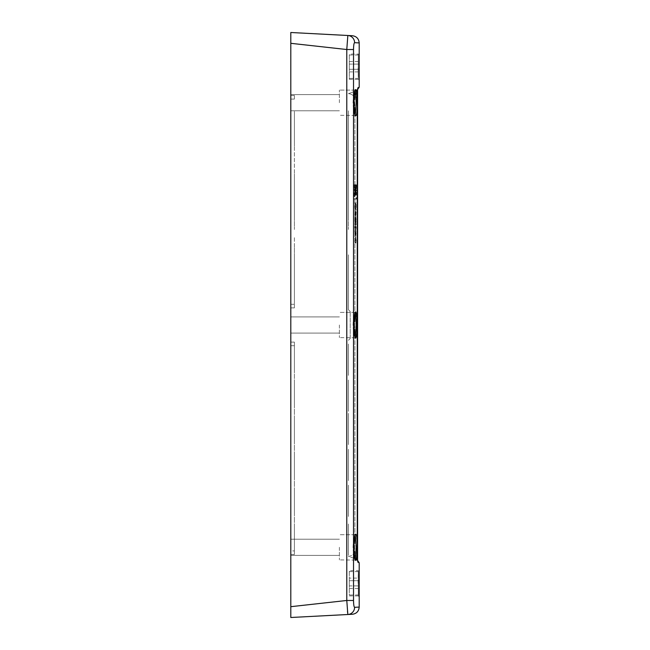<?xml version="1.0" encoding="UTF-8"?>
<svg xmlns="http://www.w3.org/2000/svg" width="650" height="650" viewBox="0 0 650 650"><rect width="100%" height="100%" fill="white"/><g stroke="black" fill="none" stroke-linecap="round" stroke-linejoin="round"><path stroke-width="0.49" stroke-dasharray="3.25 2.44" d="M294.401 538.298L294.401 520.301L294.401 538.298C294.401 519.228 294.401 519.228 294.401 538.298C294.401 519.228 294.401 519.228 294.401 538.298C294.401 545.35 294.401 545.35 294.401 538.298C294.401 546.853 294.401 546.853 294.401 538.298C294.401 542.344 294.401 542.344 294.401 538.298C294.401 543.847 294.401 543.847 294.401 538.298C294.401 548.356 294.401 548.356 294.401 538.298C294.401 549.859 294.401 549.859 294.401 538.298C294.401 554.369 294.401 554.369 294.401 538.298C294.401 555.872 294.401 555.872 294.401 538.298C294.401 551.363 294.401 551.363 294.401 538.298C294.401 552.866 294.401 552.866 294.401 538.298C294.401 545.35 294.401 545.35 294.401 538.298C294.401 546.853 294.401 546.853 294.401 538.298C294.401 542.344 294.401 542.344 294.401 538.298C294.401 543.847 294.401 543.847 294.401 538.298C294.401 548.356 294.401 548.356 294.401 538.298C294.401 549.859 294.401 549.859 294.401 538.298C294.401 554.369 294.401 554.369 294.401 538.298C294.401 555.872 294.401 555.872 294.401 538.298C294.401 551.363 294.401 551.363 294.401 538.298C294.401 552.866 294.401 552.866 294.401 538.298C294.401 529.742 294.401 529.742 294.401 538.298C294.401 531.245 294.401 531.245 294.401 538.298C294.401 532.748 294.401 532.748 294.401 538.298C294.401 534.251 294.401 534.251 294.401 538.298C294.401 526.736 294.401 526.736 294.401 538.298C294.401 528.239 294.401 528.239 294.401 538.298C294.401 529.742 294.401 529.742 294.401 538.298C294.401 531.245 294.401 531.245 294.401 538.298C294.401 532.748 294.401 532.748 294.401 538.298C294.401 534.251 294.401 534.251 294.401 538.298C294.401 526.736 294.401 526.736 294.401 538.298C294.401 528.239 294.401 528.239 294.401 538.298C294.401 520.731 294.401 520.731 294.401 538.298C294.401 522.234 294.401 522.234 294.401 538.298C294.401 520.731 294.401 520.731 294.401 538.298C294.401 522.234 294.401 522.234 294.401 538.298C294.401 557.375 294.401 557.375 294.401 538.298C294.401 557.375 294.401 557.375 294.401 538.298L294.401 550.899L294.401 538.298C294.401 523.738 294.401 523.738 294.401 538.298C294.401 525.233 294.401 525.233 294.401 538.298C294.401 523.738 294.401 523.738 294.401 538.298C294.401 525.233 294.401 525.233 294.401 538.298M348.4 538.298C348.4 546.853 348.4 546.853 348.4 538.298C348.4 545.35 348.4 545.35 348.4 538.298C348.4 543.847 348.4 543.847 348.4 538.298C348.4 542.344 348.4 542.344 348.4 538.298C348.4 549.859 348.4 549.859 348.4 538.298C348.4 548.356 348.4 548.356 348.4 538.298C348.4 555.872 348.4 555.872 348.4 538.298C348.4 554.369 348.4 554.369 348.4 538.298C348.4 552.866 348.4 552.866 348.4 538.298C348.4 551.363 348.4 551.363 348.4 538.298C348.4 546.853 348.4 546.853 348.4 538.298C348.4 545.35 348.4 545.35 348.4 538.298C348.4 543.847 348.4 543.847 348.4 538.298C348.4 542.344 348.4 542.344 348.4 538.298C348.4 549.859 348.4 549.859 348.4 538.298C348.4 548.356 348.4 548.356 348.4 538.298C348.4 555.872 348.4 555.872 348.4 538.298C348.4 554.369 348.4 554.369 348.4 538.298C348.4 552.866 348.4 552.866 348.4 538.298C348.4 551.363 348.4 551.363 348.4 538.298C348.4 531.245 348.4 531.245 348.4 538.298C348.4 529.742 348.4 529.742 348.4 538.298C348.4 534.251 348.4 534.251 348.4 538.298C348.4 532.748 348.4 532.748 348.4 538.298C348.4 528.239 348.4 528.239 348.4 538.298C348.4 526.736 348.4 526.736 348.4 538.298C348.4 531.245 348.4 531.245 348.4 538.298C348.4 529.742 348.4 529.742 348.4 538.298C348.4 534.251 348.4 534.251 348.4 538.298C348.4 532.748 348.4 532.748 348.4 538.298C348.4 528.239 348.4 528.239 348.4 538.298C348.4 526.736 348.4 526.736 348.4 538.298C348.4 522.234 348.4 522.234 348.4 538.298C348.4 520.731 348.4 520.731 348.4 538.298C348.4 522.234 348.4 522.234 348.4 538.298C348.4 520.731 348.4 520.731 348.4 538.298C348.4 557.375 348.4 557.375 348.4 538.298C348.4 557.375 348.4 557.375 348.4 538.298C348.4 519.228 348.4 519.228 348.4 538.298C348.4 519.228 348.4 519.228 348.4 538.298L348.4 556.303L348.4 538.298C348.4 525.233 348.4 525.233 348.4 538.298C348.4 523.738 348.4 523.738 348.4 538.298C348.4 525.233 348.4 525.233 348.4 538.298C348.4 523.738 348.4 523.738 348.4 538.298M294.401 550.899L294.401 554.499L294.401 550.899L290.802 550.899L290.802 342.103L290.802 554.499L290.802 550.899L294.401 550.899M294.401 520.301L294.401 502.304C294.401 521.373 294.401 521.373 294.401 502.304C294.401 521.373 294.401 521.373 294.401 502.304L294.401 520.301M294.401 502.304L294.401 484.299L294.401 502.304C294.401 483.226 294.401 483.226 294.401 502.304C294.401 483.226 294.401 483.226 294.401 502.304C294.401 509.348 294.401 509.348 294.401 502.304C294.401 510.851 294.401 510.851 294.401 502.304C294.401 506.35 294.401 506.35 294.401 502.304C294.401 507.853 294.401 507.853 294.401 502.304C294.401 512.354 294.401 512.354 294.401 502.304C294.401 513.858 294.401 513.858 294.401 502.304C294.401 518.367 294.401 518.367 294.401 502.304C294.401 519.87 294.401 519.87 294.401 502.304C294.401 515.361 294.401 515.361 294.401 502.304C294.401 516.864 294.401 516.864 294.401 502.304C294.401 509.348 294.401 509.348 294.401 502.304C294.401 510.851 294.401 510.851 294.401 502.304C294.401 506.35 294.401 506.35 294.401 502.304C294.401 507.853 294.401 507.853 294.401 502.304C294.401 512.354 294.401 512.354 294.401 502.304C294.401 513.858 294.401 513.858 294.401 502.304C294.401 518.367 294.401 518.367 294.401 502.304C294.401 519.87 294.401 519.87 294.401 502.304C294.401 515.361 294.401 515.361 294.401 502.304C294.401 516.864 294.401 516.864 294.401 502.304C294.401 493.748 294.401 493.748 294.401 502.304C294.401 495.251 294.401 495.251 294.401 502.304C294.401 496.754 294.401 496.754 294.401 502.304C294.401 498.257 294.401 498.257 294.401 502.304C294.401 490.742 294.401 490.742 294.401 502.304C294.401 492.245 294.401 492.245 294.401 502.304C294.401 493.748 294.401 493.748 294.401 502.304C294.401 495.251 294.401 495.251 294.401 502.304C294.401 496.754 294.401 496.754 294.401 502.304C294.401 498.257 294.401 498.257 294.401 502.304C294.401 490.742 294.401 490.742 294.401 502.304C294.401 492.245 294.401 492.245 294.401 502.304C294.401 484.729 294.401 484.729 294.401 502.304C294.401 486.233 294.401 486.233 294.401 502.304C294.401 484.729 294.401 484.729 294.401 502.304C294.401 486.233 294.401 486.233 294.401 502.304C294.401 487.736 294.401 487.736 294.401 502.304C294.401 489.239 294.401 489.239 294.401 502.304C294.401 487.736 294.401 487.736 294.401 502.304C294.401 489.239 294.401 489.239 294.401 502.304M348.4 502.304C348.4 510.851 348.4 510.851 348.4 502.304C348.4 509.348 348.4 509.348 348.4 502.304C348.4 507.853 348.4 507.853 348.4 502.304C348.4 506.35 348.4 506.35 348.4 502.304C348.4 513.858 348.4 513.858 348.4 502.304C348.4 512.354 348.4 512.354 348.4 502.304C348.4 519.87 348.4 519.87 348.4 502.304C348.4 518.367 348.4 518.367 348.4 502.304C348.4 516.864 348.4 516.864 348.4 502.304C348.4 515.361 348.4 515.361 348.4 502.304C348.4 510.851 348.4 510.851 348.4 502.304C348.4 509.348 348.4 509.348 348.4 502.304C348.4 507.853 348.4 507.853 348.4 502.304C348.4 506.35 348.4 506.35 348.4 502.304C348.4 513.858 348.4 513.858 348.4 502.304C348.4 512.354 348.4 512.354 348.4 502.304C348.4 519.87 348.4 519.87 348.4 502.304C348.4 518.367 348.4 518.367 348.4 502.304C348.4 516.864 348.4 516.864 348.4 502.304C348.4 515.361 348.4 515.361 348.4 502.304C348.4 495.251 348.4 495.251 348.4 502.304C348.4 493.748 348.4 493.748 348.4 502.304C348.4 498.257 348.4 498.257 348.4 502.304C348.4 496.754 348.4 496.754 348.4 502.304C348.4 492.245 348.4 492.245 348.4 502.304C348.4 490.742 348.4 490.742 348.4 502.304C348.4 495.251 348.4 495.251 348.4 502.304C348.4 493.748 348.4 493.748 348.4 502.304C348.4 498.257 348.4 498.257 348.4 502.304C348.4 496.754 348.4 496.754 348.4 502.304C348.4 492.245 348.4 492.245 348.4 502.304C348.4 490.742 348.4 490.742 348.4 502.304C348.4 486.233 348.4 486.233 348.4 502.304C348.4 484.729 348.4 484.729 348.4 502.304C348.4 486.233 348.4 486.233 348.4 502.304C348.4 484.729 348.4 484.729 348.4 502.304C348.4 521.373 348.4 521.373 348.4 502.304C348.4 521.373 348.4 521.373 348.4 502.304C348.4 483.226 348.4 483.226 348.4 502.304C348.4 483.226 348.4 483.226 348.4 502.304L348.4 484.299L348.4 502.304C348.4 489.239 348.4 489.239 348.4 502.304C348.4 487.736 348.4 487.736 348.4 502.304C348.4 489.239 348.4 489.239 348.4 502.304C348.4 487.736 348.4 487.736 348.4 502.304M294.401 484.299L294.401 466.302C294.401 485.371 294.401 485.371 294.401 466.302C294.401 485.371 294.401 485.371 294.401 466.302L294.401 484.299M294.401 466.302L294.401 448.297L294.401 466.302C294.401 447.224 294.401 447.224 294.401 466.302C294.401 447.224 294.401 447.224 294.401 466.302C294.401 473.354 294.401 473.354 294.401 466.302C294.401 474.858 294.401 474.858 294.401 466.302C294.401 470.348 294.401 470.348 294.401 466.302C294.401 471.851 294.401 471.851 294.401 466.302C294.401 476.361 294.401 476.361 294.401 466.302C294.401 477.864 294.401 477.864 294.401 466.302C294.401 482.373 294.401 482.373 294.401 466.302C294.401 483.868 294.401 483.868 294.401 466.302C294.401 479.367 294.401 479.367 294.401 466.302C294.401 480.87 294.401 480.87 294.401 466.302C294.401 473.354 294.401 473.354 294.401 466.302C294.401 474.858 294.401 474.858 294.401 466.302C294.401 470.348 294.401 470.348 294.401 466.302C294.401 471.851 294.401 471.851 294.401 466.302C294.401 476.361 294.401 476.361 294.401 466.302C294.401 477.864 294.401 477.864 294.401 466.302C294.401 482.373 294.401 482.373 294.401 466.302C294.401 483.868 294.401 483.868 294.401 466.302C294.401 479.367 294.401 479.367 294.401 466.302C294.401 480.87 294.401 480.87 294.401 466.302C294.401 457.746 294.401 457.746 294.401 466.302C294.401 459.249 294.401 459.249 294.401 466.302C294.401 460.753 294.401 460.753 294.401 466.302C294.401 462.256 294.401 462.256 294.401 466.302C294.401 454.74 294.401 454.74 294.401 466.302C294.401 456.243 294.401 456.243 294.401 466.302C294.401 457.746 294.401 457.746 294.401 466.302C294.401 459.249 294.401 459.249 294.401 466.302C294.401 460.753 294.401 460.753 294.401 466.302C294.401 462.256 294.401 462.256 294.401 466.302C294.401 454.74 294.401 454.74 294.401 466.302C294.401 456.243 294.401 456.243 294.401 466.302C294.401 448.727 294.401 448.727 294.401 466.302C294.401 450.231 294.401 450.231 294.401 466.302C294.401 448.727 294.401 448.727 294.401 466.302C294.401 450.231 294.401 450.231 294.401 466.302C294.401 451.734 294.401 451.734 294.401 466.302C294.401 453.237 294.401 453.237 294.401 466.302C294.401 451.734 294.401 451.734 294.401 466.302C294.401 453.237 294.401 453.237 294.401 466.302M348.4 466.302C348.4 474.858 348.4 474.858 348.4 466.302C348.4 473.354 348.4 473.354 348.4 466.302C348.4 471.851 348.4 471.851 348.4 466.302C348.4 470.348 348.4 470.348 348.4 466.302C348.4 477.864 348.4 477.864 348.4 466.302C348.4 476.361 348.4 476.361 348.4 466.302C348.4 483.868 348.4 483.868 348.4 466.302C348.4 482.373 348.4 482.373 348.4 466.302C348.4 480.87 348.4 480.87 348.4 466.302C348.4 479.367 348.4 479.367 348.4 466.302C348.4 474.858 348.4 474.858 348.4 466.302C348.4 473.354 348.4 473.354 348.4 466.302C348.4 471.851 348.4 471.851 348.4 466.302C348.4 470.348 348.4 470.348 348.4 466.302C348.4 477.864 348.4 477.864 348.4 466.302C348.4 476.361 348.4 476.361 348.4 466.302C348.4 483.868 348.4 483.868 348.4 466.302C348.4 482.373 348.4 482.373 348.4 466.302C348.4 480.87 348.4 480.87 348.4 466.302C348.4 479.367 348.4 479.367 348.4 466.302C348.4 459.249 348.4 459.249 348.4 466.302C348.4 457.746 348.4 457.746 348.4 466.302C348.4 462.256 348.4 462.256 348.4 466.302C348.4 460.753 348.4 460.753 348.4 466.302C348.4 456.243 348.4 456.243 348.4 466.302C348.4 454.74 348.4 454.74 348.4 466.302C348.4 459.249 348.4 459.249 348.4 466.302C348.4 457.746 348.4 457.746 348.4 466.302C348.4 462.256 348.4 462.256 348.4 466.302C348.4 460.753 348.4 460.753 348.4 466.302C348.4 456.243 348.4 456.243 348.4 466.302C348.4 454.74 348.4 454.74 348.4 466.302C348.4 450.231 348.4 450.231 348.4 466.302C348.4 448.727 348.4 448.727 348.4 466.302C348.4 450.231 348.4 450.231 348.4 466.302C348.4 448.727 348.4 448.727 348.4 466.302C348.4 485.371 348.4 485.371 348.4 466.302C348.4 485.371 348.4 485.371 348.4 466.302C348.4 447.224 348.4 447.224 348.4 466.302C348.4 447.224 348.4 447.224 348.4 466.302L348.4 448.297L348.4 466.302C348.4 453.237 348.4 453.237 348.4 466.302C348.4 451.734 348.4 451.734 348.4 466.302C348.4 453.237 348.4 453.237 348.4 466.302C348.4 451.734 348.4 451.734 348.4 466.302M294.401 448.297L294.401 430.3C294.401 449.378 294.401 449.378 294.401 430.3C294.401 449.378 294.401 449.378 294.401 430.3L294.401 448.297M294.401 430.3L294.401 412.303L294.401 430.3C294.401 411.223 294.401 411.223 294.401 430.3C294.401 411.223 294.401 411.223 294.401 430.3C294.401 437.352 294.401 437.352 294.401 430.3C294.401 438.856 294.401 438.856 294.401 430.3C294.401 434.346 294.401 434.346 294.401 430.3C294.401 435.849 294.401 435.849 294.401 430.3C294.401 440.359 294.401 440.359 294.401 430.3C294.401 441.862 294.401 441.862 294.401 430.3C294.401 446.371 294.401 446.371 294.401 430.3C294.401 447.874 294.401 447.874 294.401 430.3C294.401 443.365 294.401 443.365 294.401 430.3C294.401 444.868 294.401 444.868 294.401 430.3C294.401 437.352 294.401 437.352 294.401 430.3C294.401 438.856 294.401 438.856 294.401 430.3C294.401 434.346 294.401 434.346 294.401 430.3C294.401 435.849 294.401 435.849 294.401 430.3C294.401 440.359 294.401 440.359 294.401 430.3C294.401 441.862 294.401 441.862 294.401 430.3C294.401 446.371 294.401 446.371 294.401 430.3C294.401 447.874 294.401 447.874 294.401 430.3C294.401 443.365 294.401 443.365 294.401 430.3C294.401 444.868 294.401 444.868 294.401 430.3C294.401 421.744 294.401 421.744 294.401 430.3C294.401 423.247 294.401 423.247 294.401 430.3C294.401 424.751 294.401 424.751 294.401 430.3C294.401 426.254 294.401 426.254 294.401 430.3C294.401 418.738 294.401 418.738 294.401 430.3C294.401 420.241 294.401 420.241 294.401 430.3C294.401 421.744 294.401 421.744 294.401 430.3C294.401 423.247 294.401 423.247 294.401 430.3C294.401 424.751 294.401 424.751 294.401 430.3C294.401 426.254 294.401 426.254 294.401 430.3C294.401 418.738 294.401 418.738 294.401 430.3C294.401 420.241 294.401 420.241 294.401 430.3C294.401 412.726 294.401 412.726 294.401 430.3C294.401 414.229 294.401 414.229 294.401 430.3C294.401 412.726 294.401 412.726 294.401 430.3C294.401 414.229 294.401 414.229 294.401 430.3C294.401 415.732 294.401 415.732 294.401 430.3C294.401 417.235 294.401 417.235 294.401 430.3C294.401 415.732 294.401 415.732 294.401 430.3C294.401 417.235 294.401 417.235 294.401 430.3M348.4 430.3C348.4 438.856 348.4 438.856 348.4 430.3C348.4 437.352 348.4 437.352 348.4 430.3C348.4 435.849 348.4 435.849 348.4 430.3C348.4 434.346 348.4 434.346 348.4 430.3C348.4 441.862 348.4 441.862 348.4 430.3C348.4 440.359 348.4 440.359 348.4 430.3C348.4 447.874 348.4 447.874 348.4 430.3C348.4 446.371 348.4 446.371 348.4 430.3C348.4 444.868 348.4 444.868 348.4 430.3C348.4 443.365 348.4 443.365 348.4 430.3C348.4 438.856 348.4 438.856 348.4 430.3C348.4 437.352 348.4 437.352 348.4 430.3C348.4 435.849 348.4 435.849 348.4 430.3C348.4 434.346 348.4 434.346 348.4 430.3C348.4 441.862 348.4 441.862 348.4 430.3C348.4 440.359 348.4 440.359 348.4 430.3C348.4 447.874 348.4 447.874 348.4 430.3C348.4 446.371 348.4 446.371 348.4 430.3C348.4 444.868 348.4 444.868 348.4 430.3C348.4 443.365 348.4 443.365 348.4 430.3C348.4 423.247 348.4 423.247 348.4 430.3C348.4 421.744 348.4 421.744 348.4 430.3C348.4 426.254 348.4 426.254 348.4 430.3C348.4 424.751 348.4 424.751 348.4 430.3C348.4 420.241 348.4 420.241 348.4 430.3C348.4 418.738 348.4 418.738 348.4 430.3C348.4 423.247 348.4 423.247 348.4 430.3C348.4 421.744 348.4 421.744 348.4 430.3C348.4 426.254 348.4 426.254 348.4 430.3C348.4 424.751 348.4 424.751 348.4 430.3C348.4 420.241 348.4 420.241 348.4 430.3C348.4 418.738 348.4 418.738 348.4 430.3C348.4 414.229 348.4 414.229 348.4 430.3C348.4 412.726 348.4 412.726 348.4 430.3C348.4 414.229 348.4 414.229 348.4 430.3C348.4 412.726 348.4 412.726 348.4 430.3C348.4 449.378 348.4 449.378 348.4 430.3C348.4 449.378 348.4 449.378 348.4 430.3C348.4 411.223 348.4 411.223 348.4 430.3C348.4 411.223 348.4 411.223 348.4 430.3L348.4 412.303L348.4 430.3C348.4 417.235 348.4 417.235 348.4 430.3C348.4 415.732 348.4 415.732 348.4 430.3C348.4 417.235 348.4 417.235 348.4 430.3C348.4 415.732 348.4 415.732 348.4 430.3M294.401 412.303L294.401 394.298C294.401 413.376 294.401 413.376 294.401 394.298C294.401 413.376 294.401 413.376 294.401 394.298L294.401 412.303M294.401 394.298L294.401 376.301L294.401 394.298C294.401 375.229 294.401 375.229 294.401 394.298C294.401 375.229 294.401 375.229 294.401 394.298C294.401 401.351 294.401 401.351 294.401 394.298C294.401 402.854 294.401 402.854 294.401 394.298C294.401 398.344 294.401 398.344 294.401 394.298C294.401 399.848 294.401 399.848 294.401 394.298C294.401 404.357 294.401 404.357 294.401 394.298C294.401 405.86 294.401 405.86 294.401 394.298C294.401 410.369 294.401 410.369 294.401 394.298C294.401 411.873 294.401 411.873 294.401 394.298C294.401 407.363 294.401 407.363 294.401 394.298C294.401 408.866 294.401 408.866 294.401 394.298C294.401 401.351 294.401 401.351 294.401 394.298C294.401 402.854 294.401 402.854 294.401 394.298C294.401 398.344 294.401 398.344 294.401 394.298C294.401 399.848 294.401 399.848 294.401 394.298C294.401 404.357 294.401 404.357 294.401 394.298C294.401 405.86 294.401 405.86 294.401 394.298C294.401 410.369 294.401 410.369 294.401 394.298C294.401 411.873 294.401 411.873 294.401 394.298C294.401 407.363 294.401 407.363 294.401 394.298C294.401 408.866 294.401 408.866 294.401 394.298C294.401 385.743 294.401 385.743 294.401 394.298C294.401 387.246 294.401 387.246 294.401 394.298C294.401 388.749 294.401 388.749 294.401 394.298C294.401 390.252 294.401 390.252 294.401 394.298C294.401 382.736 294.401 382.736 294.401 394.298C294.401 384.239 294.401 384.239 294.401 394.298C294.401 385.743 294.401 385.743 294.401 394.298C294.401 387.246 294.401 387.246 294.401 394.298C294.401 388.749 294.401 388.749 294.401 394.298C294.401 390.252 294.401 390.252 294.401 394.298C294.401 382.736 294.401 382.736 294.401 394.298C294.401 384.239 294.401 384.239 294.401 394.298C294.401 376.732 294.401 376.732 294.401 394.298C294.401 378.227 294.401 378.227 294.401 394.298C294.401 376.732 294.401 376.732 294.401 394.298C294.401 378.227 294.401 378.227 294.401 394.298C294.401 379.73 294.401 379.73 294.401 394.298C294.401 381.233 294.401 381.233 294.401 394.298C294.401 379.73 294.401 379.73 294.401 394.298C294.401 381.233 294.401 381.233 294.401 394.298M348.4 394.298C348.4 402.854 348.4 402.854 348.4 394.298C348.4 401.351 348.4 401.351 348.4 394.298C348.4 399.848 348.4 399.848 348.4 394.298C348.4 398.344 348.4 398.344 348.4 394.298C348.4 405.86 348.4 405.86 348.4 394.298C348.4 404.357 348.4 404.357 348.4 394.298C348.4 411.873 348.4 411.873 348.4 394.298C348.4 410.369 348.4 410.369 348.4 394.298C348.4 408.866 348.4 408.866 348.4 394.298C348.4 407.363 348.4 407.363 348.4 394.298C348.4 402.854 348.4 402.854 348.4 394.298C348.4 401.351 348.4 401.351 348.4 394.298C348.4 399.848 348.4 399.848 348.4 394.298C348.4 398.344 348.4 398.344 348.4 394.298C348.4 405.86 348.4 405.86 348.4 394.298C348.4 404.357 348.4 404.357 348.4 394.298C348.4 411.873 348.4 411.873 348.4 394.298C348.4 410.369 348.4 410.369 348.4 394.298C348.4 408.866 348.4 408.866 348.4 394.298C348.4 407.363 348.4 407.363 348.4 394.298C348.4 387.246 348.4 387.246 348.4 394.298C348.4 385.743 348.4 385.743 348.4 394.298C348.4 390.252 348.4 390.252 348.4 394.298C348.4 388.749 348.4 388.749 348.4 394.298C348.4 384.239 348.4 384.239 348.4 394.298C348.4 382.736 348.4 382.736 348.4 394.298C348.4 387.246 348.4 387.246 348.4 394.298C348.4 385.743 348.4 385.743 348.4 394.298C348.4 390.252 348.4 390.252 348.4 394.298C348.4 388.749 348.4 388.749 348.4 394.298C348.4 384.239 348.4 384.239 348.4 394.298C348.4 382.736 348.4 382.736 348.4 394.298C348.4 378.227 348.4 378.227 348.4 394.298C348.4 376.732 348.4 376.732 348.4 394.298C348.4 378.227 348.4 378.227 348.4 394.298C348.4 376.732 348.4 376.732 348.4 394.298C348.4 413.376 348.4 413.376 348.4 394.298C348.4 413.376 348.4 413.376 348.4 394.298C348.4 375.229 348.4 375.229 348.4 394.298C348.4 375.229 348.4 375.229 348.4 394.298L348.4 412.303L348.4 394.298C348.4 381.233 348.4 381.233 348.4 394.298C348.4 379.73 348.4 379.73 348.4 394.298C348.4 381.233 348.4 381.233 348.4 394.298C348.4 379.73 348.4 379.73 348.4 394.298M294.401 358.296L294.401 376.301L294.401 358.296C294.401 377.374 294.401 377.374 294.401 358.296C294.401 377.374 294.401 377.374 294.401 358.296C294.401 365.349 294.401 365.349 294.401 358.296C294.401 366.852 294.401 366.852 294.401 358.296C294.401 362.342 294.401 362.342 294.401 358.296C294.401 363.846 294.401 363.846 294.401 358.296C294.401 368.355 294.401 368.355 294.401 358.296C294.401 369.858 294.401 369.858 294.401 358.296C294.401 374.368 294.401 374.368 294.401 358.296C294.401 375.871 294.401 375.871 294.401 358.296C294.401 371.361 294.401 371.361 294.401 358.296C294.401 372.864 294.401 372.864 294.401 358.296C294.401 365.349 294.401 365.349 294.401 358.296C294.401 366.852 294.401 366.852 294.401 358.296C294.401 362.342 294.401 362.342 294.401 358.296C294.401 363.846 294.401 363.846 294.401 358.296C294.401 368.355 294.401 368.355 294.401 358.296C294.401 369.858 294.401 369.858 294.401 358.296C294.401 374.368 294.401 374.368 294.401 358.296C294.401 375.871 294.401 375.871 294.401 358.296C294.401 371.361 294.401 371.361 294.401 358.296C294.401 372.864 294.401 372.864 294.401 358.296C294.401 349.749 294.401 349.749 294.401 358.296C294.401 351.252 294.401 351.252 294.401 358.296C294.401 352.747 294.401 352.747 294.401 358.296C294.401 354.25 294.401 354.25 294.401 358.296C294.401 346.743 294.401 346.743 294.401 358.296C294.401 348.246 294.401 348.246 294.401 358.296C294.401 349.749 294.401 349.749 294.401 358.296C294.401 351.252 294.401 351.252 294.401 358.296C294.401 352.747 294.401 352.747 294.401 358.296C294.401 354.25 294.401 354.25 294.401 358.296C294.401 346.743 294.401 346.743 294.401 358.296C294.401 348.246 294.401 348.246 294.401 358.296C294.401 340.73 294.401 340.73 294.401 358.296C294.401 342.233 294.401 342.233 294.401 358.296C294.401 340.73 294.401 340.73 294.401 358.296C294.401 342.233 294.401 342.233 294.401 358.296C294.401 339.227 294.401 339.227 294.401 358.296C294.401 339.227 294.401 339.227 294.401 358.296L294.401 345.702L294.401 358.296C294.401 343.736 294.401 343.736 294.401 358.296C294.401 345.239 294.401 345.239 294.401 358.296C294.401 343.736 294.401 343.736 294.401 358.296C294.401 345.239 294.401 345.239 294.401 358.296M348.4 358.296C348.4 366.852 348.4 366.852 348.4 358.296C348.4 365.349 348.4 365.349 348.4 358.296C348.4 363.846 348.4 363.846 348.4 358.296C348.4 362.342 348.4 362.342 348.4 358.296C348.4 369.858 348.4 369.858 348.4 358.296C348.4 368.355 348.4 368.355 348.4 358.296C348.4 375.871 348.4 375.871 348.4 358.296C348.4 374.368 348.4 374.368 348.4 358.296C348.4 372.864 348.4 372.864 348.4 358.296C348.4 371.361 348.4 371.361 348.4 358.296C348.4 366.852 348.4 366.852 348.4 358.296C348.4 365.349 348.4 365.349 348.4 358.296C348.4 363.846 348.4 363.846 348.4 358.296C348.4 362.342 348.4 362.342 348.4 358.296C348.4 369.858 348.4 369.858 348.4 358.296C348.4 368.355 348.4 368.355 348.4 358.296C348.4 375.871 348.4 375.871 348.4 358.296C348.4 374.368 348.4 374.368 348.4 358.296C348.4 372.864 348.4 372.864 348.4 358.296C348.4 371.361 348.4 371.361 348.4 358.296C348.4 351.252 348.4 351.252 348.4 358.296C348.4 349.749 348.4 349.749 348.4 358.296C348.4 354.25 348.4 354.25 348.4 358.296C348.4 352.747 348.4 352.747 348.4 358.296C348.4 348.246 348.4 348.246 348.4 358.296C348.4 346.743 348.4 346.743 348.4 358.296C348.4 351.252 348.4 351.252 348.4 358.296C348.4 349.749 348.4 349.749 348.4 358.296C348.4 354.25 348.4 354.25 348.4 358.296C348.4 352.747 348.4 352.747 348.4 358.296C348.4 348.246 348.4 348.246 348.4 358.296C348.4 346.743 348.4 346.743 348.4 358.296C348.4 342.233 348.4 342.233 348.4 358.296C348.4 340.73 348.4 340.73 348.4 358.296C348.4 342.233 348.4 342.233 348.4 358.296C348.4 340.73 348.4 340.73 348.4 358.296C348.4 377.374 348.4 377.374 348.4 358.296C348.4 377.374 348.4 377.374 348.4 358.296C348.4 339.227 348.4 339.227 348.4 358.296C348.4 339.227 348.4 339.227 348.4 358.296L348.4 376.301L348.4 358.296C348.4 345.239 348.4 345.239 348.4 358.296C348.4 343.736 348.4 343.736 348.4 358.296C348.4 345.239 348.4 345.239 348.4 358.296C348.4 343.736 348.4 343.736 348.4 358.296M294.401 345.702L294.401 342.103L294.401 345.702L290.802 345.702L294.401 345.702M294.401 237.697L294.401 273.699L294.401 237.697M294.401 273.699L294.401 244.449L294.401 273.699C294.401 296.075 294.401 296.075 294.401 273.699L294.401 301.47L294.401 273.699C294.401 292.281 294.401 292.281 294.401 273.699C294.401 294.182 294.401 294.182 294.401 273.699C294.401 284.684 294.401 284.684 294.401 273.699C294.401 286.585 294.401 286.585 294.401 273.699C294.401 288.478 294.401 288.478 294.401 273.699C294.401 290.379 294.401 290.379 294.401 273.699L294.401 254.8L294.401 273.699C294.401 251.322 294.401 251.322 294.401 273.699C294.401 260.821 294.401 260.821 294.401 273.699C294.401 262.714 294.401 262.714 294.401 273.699C294.401 253.224 294.401 253.224 294.401 273.699C294.401 255.117 294.401 255.117 294.401 273.699C294.401 257.018 294.401 257.018 294.401 273.699C294.401 258.919 294.401 258.919 294.401 273.699L294.401 304.298L294.401 273.699M348.4 273.699L348.4 292.598L348.4 273.699C348.4 296.075 348.4 296.075 348.4 273.699L348.4 301.47L348.4 273.699C348.4 294.182 348.4 294.182 348.4 273.699C348.4 292.281 348.4 292.281 348.4 273.699C348.4 286.585 348.4 286.585 348.4 273.699C348.4 284.684 348.4 284.684 348.4 273.699C348.4 290.379 348.4 290.379 348.4 273.699C348.4 288.478 348.4 288.478 348.4 273.699C348.4 251.322 348.4 251.322 348.4 273.699L348.4 254.8L348.4 273.699C348.4 262.714 348.4 262.714 348.4 273.699C348.4 260.821 348.4 260.821 348.4 273.699C348.4 255.117 348.4 255.117 348.4 273.699C348.4 253.224 348.4 253.224 348.4 273.699C348.4 258.919 348.4 258.919 348.4 273.699C348.4 257.018 348.4 257.018 348.4 273.699L348.4 309.701L348.4 273.699M294.401 307.897L294.401 304.298L294.401 307.897L290.802 307.897L290.802 304.298L290.802 307.897L294.401 307.897M294.401 201.703L294.401 165.701L294.401 201.703C294.401 224.079 294.401 224.079 294.401 201.703L294.401 229.474L294.401 201.703C294.401 220.277 294.401 220.277 294.401 201.703C294.401 222.178 294.401 222.178 294.401 201.703C294.401 212.68 294.401 212.68 294.401 201.703C294.401 214.581 294.401 214.581 294.401 201.703C294.401 216.482 294.401 216.482 294.401 201.703C294.401 218.384 294.401 218.384 294.401 201.703L294.401 182.796L294.401 201.703C294.401 179.319 294.401 179.319 294.401 201.703C294.401 188.817 294.401 188.817 294.401 201.703C294.401 190.718 294.401 190.718 294.401 201.703C294.401 181.22 294.401 181.22 294.401 201.703C294.401 183.121 294.401 183.121 294.401 201.703C294.401 185.023 294.401 185.023 294.401 201.703C294.401 186.916 294.401 186.916 294.401 201.703L294.401 173.932L294.401 201.703M348.4 201.703L348.4 220.602L348.4 201.703C348.4 224.079 348.4 224.079 348.4 201.703L348.4 229.474L348.4 201.703C348.4 222.178 348.4 222.178 348.4 201.703C348.4 220.277 348.4 220.277 348.4 201.703C348.4 214.581 348.4 214.581 348.4 201.703C348.4 212.68 348.4 212.68 348.4 201.703C348.4 218.384 348.4 218.384 348.4 201.703C348.4 216.482 348.4 216.482 348.4 201.703C348.4 179.319 348.4 179.319 348.4 201.703L348.4 182.796L348.4 201.703C348.4 190.718 348.4 190.718 348.4 201.703C348.4 188.817 348.4 188.817 348.4 201.703C348.4 183.121 348.4 183.121 348.4 201.703C348.4 181.22 348.4 181.22 348.4 201.703C348.4 186.916 348.4 186.916 348.4 201.703C348.4 185.023 348.4 185.023 348.4 201.703L348.4 165.701L348.4 201.703M294.401 129.699C294.401 152.076 294.401 152.076 294.401 129.699L294.401 157.471L294.401 129.699C294.401 148.281 294.401 148.281 294.401 129.699C294.401 150.183 294.401 150.183 294.401 129.699C294.401 140.684 294.401 140.684 294.401 129.699C294.401 142.586 294.401 142.586 294.401 129.699C294.401 144.479 294.401 144.479 294.401 129.699C294.401 146.38 294.401 146.38 294.401 129.699L294.401 110.801L294.401 129.699C294.401 107.323 294.401 107.323 294.401 129.699C294.401 116.821 294.401 116.821 294.401 129.699C294.401 118.714 294.401 118.714 294.401 129.699C294.401 109.224 294.401 109.224 294.401 129.699C294.401 111.117 294.401 111.117 294.401 129.699C294.401 113.019 294.401 113.019 294.401 129.699C294.401 114.92 294.401 114.92 294.401 129.699L294.401 165.701L294.401 129.699M348.4 129.699L348.4 148.598L348.4 129.699C348.4 152.076 348.4 152.076 348.4 129.699L348.4 157.471L348.4 129.699C348.4 150.183 348.4 150.183 348.4 129.699C348.4 148.281 348.4 148.281 348.4 129.699C348.4 142.586 348.4 142.586 348.4 129.699C348.4 140.684 348.4 140.684 348.4 129.699C348.4 146.38 348.4 146.38 348.4 129.699C348.4 144.479 348.4 144.479 348.4 129.699C348.4 107.323 348.4 107.323 348.4 129.699L348.4 110.801L348.4 129.699C348.4 118.714 348.4 118.714 348.4 129.699C348.4 116.821 348.4 116.821 348.4 129.699C348.4 111.117 348.4 111.117 348.4 129.699C348.4 109.224 348.4 109.224 348.4 129.699C348.4 114.92 348.4 114.92 348.4 129.699C348.4 113.019 348.4 113.019 348.4 129.699L348.4 165.701L348.4 129.699M294.401 95.501L294.401 99.101L294.401 95.501L290.802 95.501L290.802 304.298L290.802 95.501L294.401 95.501M355.973 213.696L355.883 214.394L355.883 212.997L355.973 213.696L355.436 213.696L355.347 214.394L355.883 214.394M355.087 214.394L355.087 212.997L355.623 212.997M355.087 212.997L355.883 212.997M355.347 212.997L355.436 213.696M355.623 212.623L355.404 216.864L354.778 214.776L355.022 210.527L355.623 212.623L356.159 212.623L355.558 210.527L355.558 216.864L356.159 212.623M355.404 216.864L355.94 216.864M355.022 216.864L355.558 216.864M355.022 210.527L355.558 210.527M355.404 210.527L355.94 210.527M355.087 233.147L355.087 231.887L355.127 233.147L355.623 233.147L355.664 231.887L355.623 233.147M355.127 233.147L355.664 233.147M355.087 231.887L355.623 231.887M355.127 231.887L355.664 231.887M355.404 229.418L355.404 235.617L355.347 231.887L355.022 235.617L354.778 231.514L355.022 229.418L355.94 229.418L355.314 231.514L355.558 235.617L355.883 231.887L355.94 235.617L355.94 229.418M355.404 235.617L355.94 235.617M355.347 235.617L355.883 235.617M355.347 233.147L355.883 233.147M355.347 231.887L355.883 231.887M355.257 231.887L355.794 231.887M355.257 235.617L355.794 235.617M355.022 235.617L355.558 235.617M355.022 229.418L355.558 229.418M355.087 240.5L355.347 242.97L355.623 240.882L355.404 236.771L354.778 240.882L355.087 242.97L355.087 240.5L355.615 240.5L355.883 239.241L355.94 242.97L356.159 238.867L355.558 236.771L355.615 240.5M355.087 239.241L355.623 239.241M355.087 242.97L355.615 242.97M355.022 242.97L355.558 242.97M355.022 236.771L355.558 236.771M355.404 236.771L355.94 236.771M355.404 242.97L355.94 242.97M355.347 242.97L355.883 242.97M355.347 240.5L355.883 240.5M355.347 239.241L355.883 239.241M354.177 192.465L355.127 195.284L355.964 192.465L355.964 199.119L354.177 199.119L354.177 192.465L354.713 192.465L354.713 199.119L356.501 199.119L356.501 192.465L355.664 195.284L354.713 192.465M355.127 195.284L355.664 195.284M355.964 192.465L356.501 192.465M355.964 199.119L356.501 199.119M354.177 199.119L354.713 199.119M355.964 190.783L355.127 194.123L354.177 188.963L355.127 193.082L355.964 188.979L355.964 190.783L356.501 190.783L356.501 188.979L355.664 193.082L354.713 188.963L355.664 194.123L356.501 190.783M354.177 190.783L354.713 190.783M354.177 188.963L354.713 188.963M355.964 188.979L356.501 188.979M355.964 184.722C355.932 189.118 355.648 191.514 355.127 191.929C354.567 191.531 354.25 189.126 354.177 184.722L355.127 190.881L355.842 184.722L356.501 184.722L355.664 190.881L354.713 184.722C354.786 189.126 355.103 191.531 355.664 191.929C356.184 191.514 356.468 189.118 356.501 184.722M355.127 191.929L355.664 191.929M354.177 184.722L354.713 184.722M354.323 184.722L354.859 184.722M355.842 184.722L356.379 184.722M354.989 227.313L354.989 228.451L354.567 227.313L354.762 224.843L355.404 224.843L355.623 228.516L354.989 227.313L355.883 227.313L356.159 228.516L355.94 224.843L355.298 224.843L355.103 227.313L355.314 228.451L355.526 227.313M354.989 228.451L355.526 228.451M354.778 228.451L355.314 228.451M354.778 227.313L355.314 227.313M354.567 227.313L355.103 227.313M354.567 227.037L355.103 227.037M354.762 224.843L355.298 224.843M355.404 224.843L355.94 224.843M355.623 228.516L356.159 228.516M355.436 228.507L355.973 228.507M355.347 227.313L355.883 227.313M355.436 220.691L355.623 224.437L355.192 222.089L354.778 224.169L354.778 217.295L355.201 219.416L355.623 217.084L355.436 220.691L355.973 220.691L356.159 217.084L355.737 219.416L355.314 217.295L355.314 224.169L355.729 222.089L356.159 224.437L355.973 220.691M355.623 221.723L356.159 221.723M355.623 224.437L356.159 224.437M355.192 222.089L355.729 222.089M354.778 224.169L355.314 224.169M354.778 221.528L355.314 221.528M354.941 220.797L355.477 220.797M354.778 220.009L355.314 220.009M354.778 217.295L355.314 217.295M355.201 219.416L355.737 219.416M355.623 217.084L356.159 217.084M355.623 219.724L356.159 219.724M355.729 184.73L355.136 189.776L354.486 184.73L356.265 184.73L355.022 184.73L355.672 189.776L356.265 184.73M354.486 184.73L355.022 184.73M354.924 206.798L354.819 205.359L354.924 206.798L355.461 206.798L355.55 205.359L355.461 206.798M354.819 205.359L355.355 205.359M355.014 205.359L355.55 205.359M355.623 207.098L355.623 209.568L355.119 208.033L354.843 209.268L354.559 202.881L355.623 202.881L355.623 207.098L356.159 207.098L356.159 202.881L355.095 202.881L355.379 209.268L355.656 208.033L356.159 209.568L356.159 207.098M355.623 209.568L356.159 209.568M355.119 208.033L355.656 208.033M354.924 209.268L355.461 209.268M354.843 209.268L355.379 209.268M354.559 202.881L355.095 202.881M355.623 202.881L356.159 202.881M355.623 205.359L356.159 205.359M355.257 205.359L355.794 205.359M355.517 206.96L356.054 206.96M353.624 46.556L353.519 600.478C353.608 604.711 353.966 606.994 354.591 607.319L359.198 607.084M359.198 42.916L354.591 42.681L353.966 43.989M353.917 44.241L353.641 46.418M359.198 596.602L359.198 569.798A0.902 0.902 0 0 1 358.296 570.7L358.296 595.896L359.198 596.765L359.198 569.822M357.24 325C356.354 342.436 355.249 342.436 353.917 325C355.249 307.564 356.354 307.564 357.24 325L356.346 325L355.956 316.079L355.16 312.577M357.24 547.3C357.589 566.077 353.665 563.737 353.941 545.277C355.412 529.823 356.509 530.489 357.24 547.3L356.346 547.3L355.956 538.379L355.16 534.877M357.24 102.7C356.509 119.511 355.412 120.177 353.941 104.723C353.665 86.263 357.589 83.923 357.24 102.7L356.346 102.7L355.956 93.779L355.16 90.277M359.198 80.194L359.166 78.877M359.141 78.171L359.198 53.203A0.902 0.902 0 0 1 358.296 54.096L358.207 75.936L358.296 54.096L349.302 54.096L349.302 79.3L349.302 54.096M357.589 560.649L357.281 96.964L354.916 96.964L357.264 96.964C357.329 91.024 357.589 87.921 358.053 87.661L359.198 87.246M359.198 562.754L357.866 562.047M350.204 338.504L348.4 340.299L350.204 338.504L350.204 311.496L350.204 338.504M350.204 311.496L348.4 309.701L350.204 311.496M358.053 562.339A3.599 3.591 110 0 0 355.696 558.951L348.4 556.303C350.188 556.416 352.357 555.327 354.916 553.036L357.281 553.036L354.916 553.036C352.357 555.327 350.188 556.416 348.4 556.303L355.696 558.951C354.128 558.659 353.868 556.692 354.916 553.036C353.86 556.684 354.12 558.659 355.696 558.951A3.599 3.591 110 0 1 357.638 560.641M357.638 89.359A3.599 3.591 70 0 1 355.696 91.049C354.12 91.341 353.86 93.308 354.916 96.964C352.357 94.672 350.188 93.584 348.4 93.697C350.188 93.584 352.357 94.672 354.916 96.964C353.86 93.308 354.12 91.341 355.696 91.049A3.599 3.591 70 0 0 358.053 87.661M352.373 614.274L290.802 617.5L290.802 606.686L346.783 600.478L346.783 49.522L347.839 35.49L352.373 35.726M349.302 578.102L349.302 588.494L349.302 585.902L359.198 585.902L359.198 588.494L359.198 580.702L359.198 585.902L349.302 585.902L349.302 580.702L359.198 580.702L359.198 578.102L359.198 580.702L349.302 580.702L349.302 578.102L359.198 578.102M349.302 588.494L359.198 588.494M349.302 571.602L358.296 571.602L358.296 583.302L358.296 571.602L359.198 572.504L359.198 594.1L358.296 595.002L358.296 583.302L358.296 595.002L349.302 595.002L349.302 570.7L349.302 595.002M358.101 583.302L358.296 570.7L349.302 570.7M349.302 79.3L358.296 79.3L358.101 66.698M349.302 54.998L358.296 54.998L359.198 55.9L359.198 77.496L358.296 78.398L358.296 54.998L358.296 78.398L349.302 78.398L349.302 54.998L349.302 78.398M359.198 64.098L359.198 71.898L359.198 64.098L349.302 64.098L349.302 61.506L349.302 64.098L359.198 64.098M348.4 93.697L356.834 90.634L348.4 93.697M349.302 61.506L359.198 61.506M349.302 69.298L349.302 64.098L349.302 69.298L359.198 69.298L349.302 69.298L349.302 71.898L349.302 69.298M349.302 71.898L359.198 71.898M353.031 102.7L353.624 93.771L354.892 90.098L353.616 93.771L353.031 102.7L353.624 111.629L354.892 115.302L353.616 111.629L353.031 102.7M355.16 115.123L355.956 111.621L356.346 102.7M339.398 102.7L339.398 90.098L339.398 102.7M353.031 325L353.624 316.071L354.892 312.398L353.616 316.071L353.031 325L353.624 333.929L354.892 337.602L353.616 333.929L353.031 325M355.16 337.423L355.956 333.921L356.346 325M339.398 325L339.398 337.602L339.398 325M290.802 102.7L290.802 110.801L290.802 102.7M290.802 325L290.802 333.101L290.802 325M353.031 547.3L353.616 538.371L354.892 534.698L353.624 538.371L353.031 547.3L353.616 556.229L354.892 559.902L353.624 556.229L353.031 547.3M339.398 547.3L339.398 559.902L339.398 547.3M290.802 547.3L290.802 555.401L290.802 547.3M355.509 558.886L356.346 547.3M353.519 600.478L346.783 600.478L347.49 611.171M354.591 607.319A7.199 7.126 87 0 1 347.839 614.51L347.596 612.462M354.591 42.681A7.199 7.126 93 0 0 347.839 35.49L290.802 32.5L290.802 606.686M290.802 43.314L346.783 49.522L353.519 49.522M357.687 560.901L355.696 558.951L356.834 559.366L355.696 558.951L357.687 560.901L357.37 557.586M294.401 554.499L290.802 554.499L294.401 554.499M294.401 342.103L290.802 342.103L294.401 342.103M355.623 214.776L356.159 214.776M354.778 214.776L355.314 214.776M354.778 212.623L355.314 212.623M355.623 231.514L356.159 231.514M355.623 233.521L356.159 233.521M354.778 233.521L355.314 233.521M354.778 231.514L355.314 231.514M354.778 240.882L355.314 240.882M354.778 238.867L355.314 238.867M355.623 238.867L356.159 238.867M355.623 240.882L356.159 240.882M355.623 226.931L356.159 226.931M355.436 228.004L355.973 228.004M354.819 206.018L355.355 206.018M355.014 206.18L355.55 206.18M355.517 209.43L356.054 209.43M355.404 209.389L355.94 209.389M354.559 207.188L355.095 207.188M355.396 206.903L355.932 206.903M354.916 96.964L354.916 553.036L354.916 96.964M294.401 99.101L290.802 99.101L294.401 99.101M294.401 304.298L290.802 304.298L294.401 304.298M355.664 194.123L355.127 194.123M355.664 193.082L355.127 193.082M355.664 190.881L355.127 190.881M355.672 189.776L355.136 189.776M357.281 96.964L357.305 555.539M349.302 595.904L358.296 595.904M358.296 79.3L359.198 80.161M359.133 77.829L359.133 55.567M357.687 89.099L355.696 91.049L357.687 89.099L357.5 90.496M357.305 94.494L357.297 95.054M357.516 90.293L356.834 90.634M354.892 90.098L339.398 90.098L354.892 90.098M355.322 115.472L339.398 115.302L355.322 115.464C355.664 115.399 354.559 117.138 353.949 104.626C354.51 93.007 354.973 88.108 355.322 89.928M354.892 312.398L339.398 312.398L354.892 312.398M355.322 337.773L339.398 337.602L355.322 337.764C355.631 337.894 354.591 338.748 353.99 328.161C353.884 320.182 354.291 314.949 355.217 312.447L355.322 312.227M339.398 94.599L290.802 94.599L339.398 94.599M339.398 110.801L290.802 110.801L339.398 110.801M339.398 316.899L290.802 316.899L339.398 316.899M339.398 333.101L290.802 333.101L339.398 333.101M354.892 534.698L339.398 534.698L354.892 534.698M355.322 560.064L339.398 559.902L355.322 560.072C355.704 560.471 354.396 560.633 353.949 549.193C353.966 541.393 354.412 536.526 355.29 534.584L355.322 534.536M339.398 539.199L290.802 539.199L339.398 539.199M339.398 555.401L290.802 555.401L339.398 555.401M357.516 559.707L356.834 559.366"/><path stroke-width="0.97" d="M353.519 49.522L346.783 49.522L346.783 600.478L353.519 600.478L353.519 49.522C353.608 45.289 353.966 43.006 354.591 42.681L359.198 42.916L359.198 87.246L358.053 87.661C357.589 87.921 357.329 91.024 357.264 96.964L357.264 553.036C357.329 558.984 357.589 562.079 358.053 562.339L359.198 562.754L359.198 607.084L354.591 607.319C353.966 606.994 353.608 604.711 353.519 600.478L353.519 600.527M359.198 569.831L359.182 596.091M357.24 325C356.354 307.564 355.249 307.564 353.917 325C355.249 342.436 356.354 342.436 357.24 325L356.346 325L355.16 337.423M357.24 547.3C357.589 528.523 353.665 530.863 353.941 549.323C355.412 564.777 356.509 564.111 357.24 547.3L356.346 547.3L355.16 559.723M357.24 102.7C356.509 85.889 355.412 85.223 353.941 100.677C353.665 119.137 357.589 121.477 357.24 102.7L356.346 102.7L355.16 115.123M359.166 78.877L359.141 78.171M357.866 562.047L357.589 560.649M354.591 607.319A7.199 7.126 87 0 1 347.839 614.51L346.783 600.478L290.802 606.686L290.802 617.5L352.373 614.274C356.541 613.673 358.816 611.276 359.19 607.084M359.133 594.433L359.133 572.171M358.053 87.661A3.599 3.591 70 0 1 357.638 89.359M355.16 90.277L356.346 102.7M355.16 312.577L356.346 325M355.16 534.877L356.346 547.3M355.119 559.772L355.509 558.886M347.596 612.462L347.49 611.171M359.198 42.916C358.816 38.724 356.541 36.327 352.373 35.726L347.839 35.49L346.783 49.522L290.802 43.314L290.802 32.5L347.839 35.49A7.199 7.126 93 0 1 354.591 42.681M290.802 606.686L290.802 43.314M357.638 560.641A3.599 3.591 110 0 1 358.053 562.339M357.589 89.359L357.589 560.641M357.5 90.496L357.305 94.494M357.297 95.054L357.281 96.964M359.198 87.246L356.834 90.634M354.892 90.098L355.322 89.936C355.664 90.001 354.559 88.262 353.949 100.774C354.51 112.393 354.973 117.293 355.322 115.472L354.892 115.302M354.892 312.398L355.322 312.236C355.631 312.106 354.591 311.252 353.99 321.839C353.884 329.818 354.291 335.051 355.217 337.553L354.892 337.602M354.892 534.698L355.322 534.528C355.704 534.129 354.396 533.967 353.949 545.407C353.966 553.199 354.412 558.066 355.29 560.016L354.892 559.902M357.37 557.586L357.305 555.539M359.198 562.754L356.834 559.366"/></g></svg>
